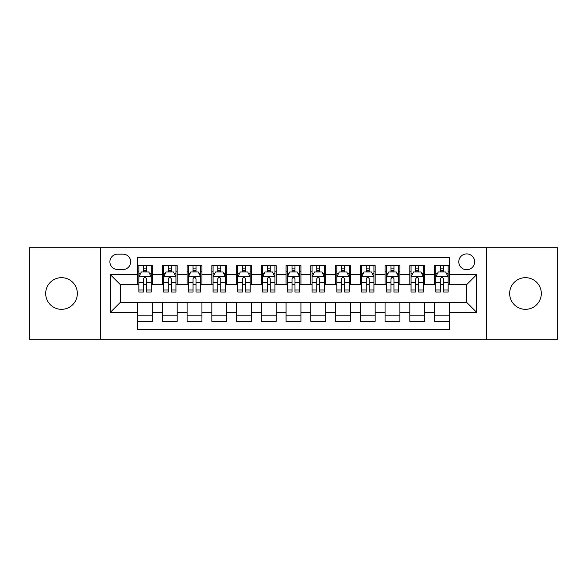 <?xml version="1.0" encoding="UTF-8"?>
<svg xmlns="http://www.w3.org/2000/svg" width="587" height="587" viewBox="0 0 587 587"><rect width="100%" height="100%" fill="white"/><g stroke="black" fill="none" stroke-linecap="round" stroke-linejoin="round"><path stroke-width="0.88" d="M525.482 277.666A15.834 15.834 0 0 0 509.648 293.5A15.834 15.834 0 0 0 525.482 309.334A15.834 15.834 0 0 0 541.317 293.5A15.834 15.834 0 0 0 525.482 277.666M61.518 277.666A15.834 15.834 0 0 0 45.683 293.5A15.834 15.834 0 0 0 61.518 309.334A15.834 15.834 0 0 0 77.352 293.5A15.834 15.834 0 0 0 61.518 277.666M466.716 253.907A7.917 7.917 0 0 0 458.792 261.824A7.917 7.917 0 0 0 466.716 269.749A7.917 7.917 0 0 0 474.634 261.824A7.917 7.917 0 0 0 466.716 253.907M486.506 339.279L557.65 339.279L557.65 247.721L486.506 247.721L486.506 339.279L100.494 339.279L100.494 247.721L29.35 247.721L29.35 339.279L100.494 339.279M449.393 265.662L434.541 265.662L434.541 274.694L424.65 274.694L424.65 284.592L434.541 284.592L434.541 274.694M424.65 274.694L424.65 265.662L409.799 265.662L409.799 274.694L399.901 274.694L399.901 284.592L409.799 284.592L409.799 274.694M399.901 274.694L399.901 265.662L385.057 265.662L385.057 274.694L375.159 274.694L375.159 284.592L385.057 284.592L385.057 274.694M375.159 274.694L375.159 265.662L360.308 265.662L360.308 274.694L350.41 274.694L350.41 284.592L360.308 284.592L360.308 274.694M350.41 274.694L350.41 265.662L335.566 265.662L335.566 274.694L325.668 274.694L325.668 284.592L335.566 284.592L335.566 274.694M325.668 274.694L325.668 265.662L310.824 265.662L310.824 274.694L300.926 274.694L300.926 284.592L310.824 284.592L310.824 274.694M300.926 274.694L300.926 265.662L286.074 265.662L286.074 274.694L276.176 274.694L276.176 284.592L286.074 284.592L286.074 274.694M276.176 274.694L276.176 265.662L261.332 265.662L261.332 274.694L251.434 274.694L251.434 284.592L261.332 284.592L261.332 274.694M251.434 274.694L251.434 265.662L236.59 265.662L236.59 274.694L226.692 274.694L226.692 284.592L236.59 284.592L236.59 274.694M226.692 274.694L226.692 265.662L211.841 265.662L211.841 274.694L201.943 274.694L201.943 284.592L211.841 284.592L211.841 274.694M201.943 274.694L201.943 265.662L187.099 265.662L187.099 274.694L177.201 274.694L177.201 284.592L187.099 284.592L187.099 274.694M177.201 274.694L177.201 265.662L162.35 265.662L162.35 284.592L152.459 284.592L152.459 265.662L137.607 265.662M137.607 321.338L152.459 321.338L152.459 302.408L162.35 302.408L162.35 321.338L177.201 321.338L177.201 302.408L187.099 302.408L187.099 312.306L177.201 312.306M187.099 312.306L187.099 321.338L201.943 321.338L201.943 302.408L211.841 302.408L211.841 312.306L201.943 312.306M211.841 312.306L211.841 321.338L226.692 321.338L226.692 302.408L236.59 302.408L236.59 312.306L226.692 312.306M236.59 312.306L236.59 321.338L251.434 321.338L251.434 302.408L261.332 302.408L261.332 312.306L251.434 312.306M261.332 312.306L261.332 321.338L276.176 321.338L276.176 302.408L286.074 302.408L286.074 312.306L276.176 312.306M286.074 312.306L286.074 321.338L300.926 321.338L300.926 302.408L310.824 302.408L310.824 312.306L300.926 312.306M310.824 312.306L310.824 321.338L325.668 321.338L325.668 302.408L335.566 302.408L335.566 312.306L325.668 312.306M335.566 312.306L335.566 321.338L350.41 321.338L350.41 302.408L360.308 302.408L360.308 312.306L350.41 312.306M360.308 312.306L360.308 321.338L375.159 321.338L375.159 302.408L385.057 302.408L385.057 312.306L375.159 312.306M385.057 312.306L385.057 321.338L399.901 321.338L399.901 302.408L409.799 302.408L409.799 312.306L399.901 312.306M409.799 312.306L409.799 321.338L424.65 321.338L424.65 302.408L434.541 302.408L434.541 312.306L424.65 312.306M117.561 269.499L123.006 269.499A7.668 7.668 0 0 0 130.681 261.824A7.668 7.668 0 0 0 123.006 254.156L117.561 254.156A7.668 7.668 0 0 0 109.894 261.824A7.668 7.668 0 0 0 117.561 269.499M486.506 247.721L100.494 247.721M449.393 274.694L449.393 257.37L137.607 257.37L137.607 284.592L120.284 284.592L120.284 302.408L137.607 302.408L137.607 329.63L449.393 329.63L449.393 302.408L466.716 302.408L466.716 284.592L449.393 284.592L449.393 274.694L476.615 274.694L476.615 312.306L449.393 312.306M137.607 312.306L110.385 312.306L110.385 274.694L137.607 274.694M434.541 312.306L434.541 321.338L449.393 321.338M137.607 271.847L138.848 271.847M143.544 271.847L146.515 271.847M151.219 271.847L152.459 271.847M137.607 284.343L138.848 284.343M143.544 284.343L146.515 284.343M151.219 284.343L152.459 284.343M137.607 302.657L152.459 302.657M137.607 315.153L152.459 315.153M162.35 284.343L163.59 284.343M168.293 284.343L171.265 284.343M175.961 284.343L177.201 284.343M162.35 271.847L163.59 271.847M168.293 271.847L171.265 271.847M175.961 271.847L177.201 271.847M162.35 302.657L177.201 302.657M162.35 315.153L177.201 315.153M187.099 302.657L201.943 302.657M187.099 315.153L201.943 315.153M187.099 271.847L188.332 271.847M193.035 271.847L196.007 271.847M200.71 271.847L201.943 271.847M187.099 284.343L188.332 284.343M193.035 284.343L196.007 284.343M200.71 284.343L201.943 284.343M211.841 302.657L226.692 302.657M211.841 315.153L226.692 315.153M211.841 271.847L213.081 271.847M217.784 271.847L220.749 271.847M225.452 271.847L226.692 271.847M211.841 284.343L213.081 284.343M217.784 284.343L220.749 284.343M225.452 284.343L226.692 284.343M236.59 302.657L251.434 302.657M236.59 315.153L251.434 315.153M236.59 271.847L237.823 271.847M242.526 271.847L245.498 271.847M250.194 271.847L251.434 271.847M236.59 284.343L237.823 284.343M242.526 284.343L245.498 284.343M250.194 284.343L251.434 284.343M261.332 302.657L276.176 302.657M261.332 315.153L276.176 315.153M261.332 271.847L262.572 271.847M267.268 271.847L270.24 271.847M274.943 271.847L276.176 271.847M261.332 284.343L262.572 284.343M267.268 284.343L270.24 284.343M274.943 284.343L276.176 284.343M286.074 302.657L300.926 302.657M286.074 315.153L300.926 315.153M286.074 271.847L287.314 271.847M292.018 271.847L294.982 271.847M299.686 271.847L300.926 271.847M286.074 284.343L287.314 284.343M292.018 284.343L294.982 284.343M299.686 284.343L300.926 284.343M310.824 302.657L325.668 302.657M310.824 315.153L325.668 315.153M310.824 271.847L312.057 271.847M316.76 271.847L319.732 271.847M324.428 271.847L325.668 271.847M310.824 284.343L312.057 284.343M316.76 284.343L319.732 284.343M324.428 284.343L325.668 284.343M335.566 302.657L350.41 302.657M335.566 315.153L350.41 315.153M335.566 271.847L336.806 271.847M341.502 271.847L344.474 271.847M349.177 271.847L350.41 271.847M335.566 284.343L336.806 284.343M341.502 284.343L344.474 284.343M349.177 284.343L350.41 284.343M360.308 302.657L375.159 302.657M360.308 315.153L375.159 315.153M360.308 271.847L361.548 271.847M366.251 271.847L369.216 271.847M373.919 271.847L375.159 271.847M360.308 284.343L361.548 284.343M366.251 284.343L369.216 284.343M373.919 284.343L375.159 284.343M385.057 302.657L399.901 302.657M385.057 315.153L399.901 315.153M385.057 271.847L386.29 271.847M390.993 271.847L393.965 271.847M398.668 271.847L399.901 271.847M385.057 284.343L386.29 284.343M390.993 284.343L393.965 284.343M398.668 284.343L399.901 284.343M409.799 302.657L424.65 302.657M409.799 315.153L424.65 315.153M409.799 271.847L411.039 271.847M415.735 271.847L418.707 271.847M423.41 271.847L424.65 271.847M409.799 284.343L411.039 284.343M415.735 284.343L418.707 284.343M423.41 284.343L424.65 284.343M434.541 302.657L449.393 302.657M434.541 315.153L449.393 315.153M434.541 271.847L435.781 271.847M440.485 271.847L443.456 271.847M448.152 271.847L449.393 271.847M434.541 284.343L435.781 284.343M440.485 284.343L443.456 284.343M448.152 284.343L449.393 284.343M120.284 284.592L110.385 274.694M120.284 302.408L110.385 312.306M476.615 274.694L466.716 284.592M476.615 312.306L466.716 302.408M146.515 268.875L143.544 268.875M151.219 290L146.515 290L146.515 292.018L151.219 292.018L151.219 276.925L148.746 271.972L141.32 271.972L138.848 276.925L138.848 292.018L143.544 292.018L143.544 290L138.848 290M138.848 276.925L138.848 265.662M151.219 276.925L151.219 265.662M143.544 271.972L143.544 265.662M146.515 265.662L146.515 271.972M146.515 290L146.515 278.774C145.525 276.873 144.541 276.873 143.544 278.774L143.544 290M171.265 268.875L168.293 268.875M175.961 290L171.265 290L171.265 292.018L175.961 292.018L175.961 276.925L173.488 271.972L166.062 271.972L163.59 276.925L163.59 292.018L168.293 292.018L168.293 290L163.59 290M163.59 276.925L163.59 265.662M175.961 276.925L175.961 265.662M168.293 271.972L168.293 265.662M171.265 265.662L171.265 271.972M171.265 290L171.265 278.774C170.274 276.873 169.283 276.873 168.293 278.774L168.293 290M196.007 268.875L193.035 268.875M200.71 290L196.007 290L196.007 292.018L200.71 292.018L200.71 276.925L198.23 271.972L190.812 271.972L188.332 276.925L188.332 292.018L193.035 292.018L193.035 290L188.332 290M188.332 276.925L188.332 265.662M200.71 276.925L200.71 265.662M193.035 271.972L193.035 265.662M196.007 265.662L196.007 271.972M196.007 290L196.007 278.774C195.016 276.873 194.026 276.873 193.035 278.774L193.035 290M220.749 268.875L217.784 268.875M225.452 290L220.749 290L220.749 292.018L225.452 292.018L225.452 276.925L222.979 271.972L215.554 271.972L213.081 276.925L213.081 292.018L217.784 292.018L217.784 290L213.081 290M213.081 276.925L213.081 265.662M225.452 276.925L225.452 265.662M217.784 271.972L217.784 265.662M220.749 265.662L220.749 271.972M220.749 290L220.749 278.774C219.765 276.873 218.775 276.873 217.784 278.774L217.784 290M245.498 268.875L242.526 268.875M250.194 290L245.498 290L245.498 292.018L250.194 292.018L250.194 276.925L247.721 271.972L240.296 271.972L237.823 276.925L237.823 292.018L242.526 292.018L242.526 290L237.823 290M237.823 276.925L237.823 265.662M250.194 276.925L250.194 265.662M242.526 271.972L242.526 265.662M245.498 265.662L245.498 271.972M245.498 290L245.498 278.774C244.508 276.873 243.517 276.873 242.526 278.774L242.526 290M270.24 268.875L267.268 268.875M274.943 290L270.24 290L270.24 292.018L274.943 292.018L274.943 276.925L272.463 271.972L265.045 271.972L262.572 276.925L262.572 292.018L267.268 292.018L267.268 290L262.572 290M262.572 276.925L262.572 265.662M274.943 276.925L274.943 265.662M267.268 271.972L267.268 265.662M270.24 265.662L270.24 271.972M270.24 290L270.24 278.774C269.25 276.873 268.259 276.873 267.268 278.774L267.268 290M294.982 268.875L292.018 268.875M299.686 290L294.982 290L294.982 292.018L299.686 292.018L299.686 276.925L297.213 271.972L289.787 271.972L287.314 276.925L287.314 292.018L292.018 292.018L292.018 290L287.314 290M287.314 276.925L287.314 265.662M299.686 276.925L299.686 265.662M292.018 271.972L292.018 265.662M294.982 265.662L294.982 271.972M294.982 290L294.982 278.774C293.999 276.873 293.008 276.873 292.018 278.774L292.018 290M319.732 268.875L316.76 268.875M324.428 290L319.732 290L319.732 292.018L324.428 292.018L324.428 276.925L321.955 271.972L314.537 271.972L312.057 276.925L312.057 292.018L316.76 292.018L316.76 290L312.057 290M312.057 276.925L312.057 265.662M324.428 276.925L324.428 265.662M316.76 271.972L316.76 265.662M319.732 265.662L319.732 271.972M319.732 290L319.732 278.774C318.741 276.873 317.75 276.873 316.76 278.774L316.76 290M344.474 268.875L341.502 268.875M349.177 290L344.474 290L344.474 292.018L349.177 292.018L349.177 276.925L346.704 271.972L339.279 271.972L336.806 276.925L336.806 292.018L341.502 292.018L341.502 290L336.806 290M336.806 276.925L336.806 265.662M349.177 276.925L349.177 265.662M341.502 271.972L341.502 265.662M344.474 265.662L344.474 271.972M344.474 290L344.474 278.774C343.483 276.873 342.492 276.873 341.502 278.774L341.502 290M369.216 268.875L366.251 268.875M373.919 290L369.216 290L369.216 292.018L373.919 292.018L373.919 276.925L371.446 271.972L364.021 271.972L361.548 276.925L361.548 292.018L366.251 292.018L366.251 290L361.548 290M361.548 276.925L361.548 265.662M373.919 276.925L373.919 265.662M366.251 271.972L366.251 265.662M369.216 265.662L369.216 271.972M369.216 290L369.216 278.774C368.232 276.873 367.242 276.873 366.251 278.774L366.251 290M393.965 268.875L390.993 268.875M398.668 290L393.965 290L393.965 292.018L398.668 292.018L398.668 276.925L396.188 271.972L388.77 271.972L386.29 276.925L386.29 292.018L390.993 292.018L390.993 290L386.29 290M386.29 276.925L386.29 265.662M398.668 276.925L398.668 265.662M390.993 271.972L390.993 265.662M393.965 265.662L393.965 271.972M393.965 290L393.965 278.774C392.974 276.873 391.984 276.873 390.993 278.774L390.993 290M418.707 268.875L415.735 268.875M423.41 290L418.707 290L418.707 292.018L423.41 292.018L423.41 276.925L420.938 271.972L413.512 271.972L411.039 276.925L411.039 292.018L415.735 292.018L415.735 290L411.039 290M411.039 276.925L411.039 265.662M423.41 276.925L423.41 265.662M415.735 271.972L415.735 265.662M418.707 265.662L418.707 271.972M418.707 290L418.707 278.774C417.717 276.873 416.733 276.873 415.735 278.774L415.735 290M443.456 268.875L440.485 268.875M448.152 290L443.456 290L443.456 292.018L448.152 292.018L448.152 276.925L445.68 271.972L438.254 271.972L435.781 276.925L435.781 292.018L440.485 292.018L440.485 290L435.781 290M435.781 276.925L435.781 265.662M448.152 276.925L448.152 265.662M440.485 271.972L440.485 265.662M443.456 265.662L443.456 271.972M443.456 290L443.456 278.774C442.466 276.873 441.475 276.873 440.485 278.774L440.485 290M162.35 312.306L152.459 312.306M162.35 274.694L152.459 274.694M151.153 276.8L138.906 276.8M138.848 273.337L140.638 273.337M149.421 273.337L151.219 273.337M143.544 282.655L138.848 282.655M151.219 282.655L146.515 282.655M146.515 270.453L143.544 270.453M175.902 276.8L163.656 276.8M163.59 273.337L165.387 273.337M174.17 273.337L175.961 273.337M168.293 282.655L163.59 282.655M175.961 282.655L171.265 282.655M171.265 270.453L168.293 270.453M200.644 276.8L188.398 276.8M188.332 273.337L190.129 273.337M198.912 273.337L200.71 273.337M193.035 282.655L188.332 282.655M200.71 282.655L196.007 282.655M196.007 270.453L193.035 270.453M225.393 276.8L213.14 276.8M213.081 273.337L214.871 273.337M223.662 273.337L225.452 273.337M217.784 282.655L213.081 282.655M225.452 282.655L220.749 282.655M220.749 270.453L217.784 270.453M250.135 276.8L237.889 276.8M237.823 273.337L239.621 273.337M248.404 273.337L250.194 273.337M242.526 282.655L237.823 282.655M250.194 282.655L245.498 282.655M245.498 270.453L242.526 270.453M274.877 276.8L262.631 276.8M262.572 273.337L264.363 273.337M273.146 273.337L274.943 273.337M267.268 282.655L262.572 282.655M274.943 282.655L270.24 282.655M270.24 270.453L267.268 270.453M299.627 276.8L287.373 276.8M287.314 273.337L289.105 273.337M297.895 273.337L299.686 273.337M292.018 282.655L287.314 282.655M299.686 282.655L294.982 282.655M294.982 270.453L292.018 270.453M324.369 276.8L312.123 276.8M312.057 273.337L313.854 273.337M322.637 273.337L324.428 273.337M316.76 282.655L312.057 282.655M324.428 282.655L319.732 282.655M319.732 270.453L316.76 270.453M349.111 276.8L336.865 276.8M336.806 273.337L338.596 273.337M347.379 273.337L349.177 273.337M341.502 282.655L336.806 282.655M349.177 282.655L344.474 282.655M344.474 270.453L341.502 270.453M373.86 276.8L361.607 276.8M361.548 273.337L363.338 273.337M372.129 273.337L373.919 273.337M366.251 282.655L361.548 282.655M373.919 282.655L369.216 282.655M369.216 270.453L366.251 270.453M398.602 276.8L386.356 276.8M386.29 273.337L388.088 273.337M396.871 273.337L398.668 273.337M390.993 282.655L386.29 282.655M398.668 282.655L393.965 282.655M393.965 270.453L390.993 270.453M423.344 276.8L411.098 276.8M411.039 273.337L412.83 273.337M421.613 273.337L423.41 273.337M415.735 282.655L411.039 282.655M423.41 282.655L418.707 282.655M418.707 270.453L415.735 270.453M448.094 276.8L435.848 276.8M435.781 273.337L437.579 273.337M446.362 273.337L448.152 273.337M440.485 282.655L435.781 282.655M448.152 282.655L443.456 282.655M443.456 270.453L440.485 270.453"/></g></svg>
